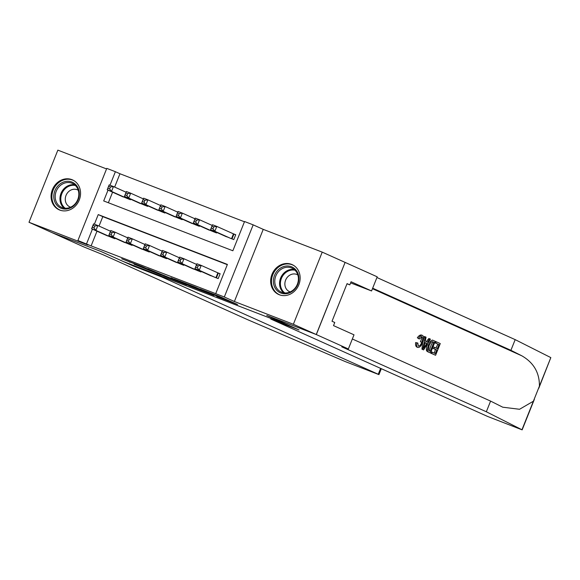 <?xml version="1.0" encoding="UTF-8"?>
<svg xmlns="http://www.w3.org/2000/svg" width="580" height="580" viewBox="0 0 580 580"><rect width="100%" height="100%" fill="white"/><g stroke="black" fill="none" stroke-linecap="round" stroke-linejoin="round"><path stroke-width="0.87" d="M216.768 296.496L237.554 304.522L218.58 296.09L199.904 288.905L220.835 297.75L216.768 296.496M59.733 210.054A16.385 14.391 -65.8 0 0 79.105 200.39A16.385 14.391 -65.8 0 0 72.529 179.901A16.385 14.391 -65.8 0 0 71.898 179.641A16.385 14.391 -65.8 0 0 52.533 189.305A16.385 14.391 -65.8 0 0 59.102 209.793A16.385 14.391 -65.8 0 0 59.733 210.054M279.328 294.763A16.385 14.391 -65.8 0 0 298.693 285.099A16.385 14.391 -65.8 0 0 292.124 264.611A16.385 14.391 -65.8 0 0 291.493 264.349A16.385 14.391 -65.8 0 0 272.121 274.014A16.385 14.391 -65.8 0 0 278.697 294.502A16.385 14.391 -65.8 0 0 279.328 294.763M134.103 264.241L161.399 275.145L142.419 266.713L121.677 258.767L145.406 268.098L156.643 273.18L134.103 264.241M96.998 231.173L91.111 245.891L77.923 240.512L106.778 168.374L115.391 171.702L109.982 185.208M316.332 334.573L266.988 315.542L299.012 329.926L270.766 319.029L487.62 416.454L522.145 429.86L486.33 411.771L341.758 346.825L348.355 348.964L316.332 334.573L345.1 262.399L316.245 334.537L266.727 315.44L288.688 325.308L123.351 261.522L101.391 251.662L51.874 232.558L29 222.278L87.986 245.036L77.923 240.512M316.245 334.537L293.371 324.263L322.226 252.126L263.233 229.368L253.17 224.851L224.315 296.989L215.709 293.661L227.404 264.422L98.23 214.593L94.388 224.199M263.233 229.368L234.385 301.506L293.371 324.263M234.385 301.506L224.315 296.989M91.111 245.891L215.709 293.661M190.421 286.31L213.976 295.423L194.996 286.991L174.029 278.937L190.421 286.31L190.675 285.672M186.666 284.925L164.133 276.174L147.74 268.794L169.026 277.508L175.711 280.053L171.028 277.784L186.709 284.831M106.553 168.932L57.855 150.14L29 222.278M345.1 262.399L322.226 252.126M207.915 274.449L218.181 278.596L220.132 273.724L217.123 272.556M190.697 267.8L200.963 271.955L201.173 271.418M173.471 261.16L183.737 265.306L183.954 264.777M156.245 254.518L166.518 258.665L166.728 258.129M139.026 247.87L149.292 252.017L149.51 251.488M121.8 241.229L132.073 245.376L132.284 244.84M227.302 264.668L102.805 216.644L99.035 226.069M115.057 238.199L114.847 238.735L104.581 234.581M244.456 221.777L119.966 173.754L114.637 187.079M112.593 192.183L108.366 202.746M223.51 235.451L233.783 239.598L235.734 234.726L232.718 233.566M216.775 232.428L216.557 232.957L206.292 228.81M199.549 225.78L199.339 226.316L189.065 222.169M182.323 219.138L182.113 219.668L171.847 215.521M165.104 212.49L164.887 213.027L154.621 208.88M147.878 205.849L147.668 206.386L137.395 202.231M130.66 199.208L130.442 199.737L120.176 195.59M119.966 173.754L115.391 171.702M108.018 190.131L103.69 200.941L232.863 250.77L244.557 221.524L253.17 224.851M92.423 229.122L86.536 243.839M102.805 216.644L98.23 214.593M209.837 293.777L188.688 284.736L209.837 293.777M173.246 279.509L182.888 283.301L173.246 279.509M211.229 228.129L212.947 228.788L213.73 226.845L212.005 226.178L210.54 229.622L212.49 224.75L216.797 226.41L214.846 231.289L210.54 229.622L226.461 236.778M235.683 234.842L216.797 226.41L213.73 226.845M230.768 238.438L214.846 231.289L212.947 228.788M212.49 224.75L212.005 226.178M197.352 267.786L198.135 265.836L196.41 265.169L195.634 267.119L197.352 267.786L199.252 270.28L194.945 268.62L196.895 263.748L201.202 265.408L199.252 270.28L215.173 277.436M210.866 275.768L194.945 268.62L195.634 267.119M198.135 265.836L201.202 265.408L220.088 273.832M196.41 265.169L196.895 263.748M284.889 266.249A14.181 12.455 114.2 0 1 298.838 277.189A14.181 12.455 114.2 0 1 287.397 293.524A14.181 12.455 114.2 0 1 273.441 282.583A14.181 12.455 114.2 0 1 284.889 266.249M287.76 292.719A13.13 11.535 -65.8 0 0 298.207 281.257A13.13 11.535 -65.8 0 0 291.979 268.119A13.13 11.535 -65.8 0 0 285.44 267.46A13.13 11.535 -65.8 0 0 274.985 278.929A13.13 11.535 -65.8 0 0 281.22 292.066A13.13 11.535 -65.8 0 0 287.76 292.719M297.837 274.942A9.345 8.214 -65.8 0 0 297.105 274.565A9.345 8.214 -65.8 0 0 292.45 274.101A9.345 8.214 -65.8 0 0 285.012 282.264A9.345 8.214 -65.8 0 0 289.449 291.617A9.345 8.214 -65.8 0 0 290.21 291.914M293.922 265.604A16.276 14.304 -65.8 0 0 292.813 265.038A16.276 14.304 -65.8 0 0 284.7 264.226A16.276 14.304 -65.8 0 0 271.744 278.443A16.276 14.304 -65.8 0 0 279.466 294.734A16.276 14.304 -65.8 0 0 280.633 295.191M65.293 181.54A14.181 12.455 114.2 0 1 79.25 192.48A14.181 12.455 114.2 0 1 67.802 208.814A14.181 12.455 114.2 0 1 53.846 197.874A14.181 12.455 114.2 0 1 65.293 181.54M68.164 208.01A13.13 11.535 -65.8 0 0 78.619 196.548A13.13 11.535 -65.8 0 0 72.384 183.41A13.13 11.535 -65.8 0 0 65.844 182.758A13.13 11.535 -65.8 0 0 55.397 194.22A13.13 11.535 -65.8 0 0 61.625 207.357A13.13 11.535 -65.8 0 0 68.164 208.01M78.242 190.233A9.345 8.214 -65.8 0 0 77.517 189.856A9.345 8.214 -65.8 0 0 72.855 189.392A9.345 8.214 -65.8 0 0 65.417 197.555A9.345 8.214 -65.8 0 0 69.854 206.908A9.345 8.214 -65.8 0 0 70.622 207.205M74.334 180.895A16.276 14.304 -65.8 0 0 73.218 180.329A16.276 14.304 -65.8 0 0 65.105 179.517A16.276 14.304 -65.8 0 0 52.149 193.735A16.276 14.304 -65.8 0 0 59.878 210.025A16.276 14.304 -65.8 0 0 61.045 210.482M436.254 341.772L440.271 343.57L435.587 355.272L431.723 353.532L432.26 352.183L435.355 353.575L436.798 349.972L433.912 348.681L434.449 347.326L437.334 348.623L438.951 344.578L435.718 343.121L436.254 341.772L435.478 341.475A27.354 24.034 -65.8 0 0 434.696 342.729L437.929 344.179A27.354 24.034 -65.8 0 0 435.993 348.022M434.449 347.326L433.072 346.796A27.354 24.034 -65.8 0 0 432.549 348.152L435.435 349.45A27.354 24.034 -65.8 0 0 434.348 353.118M432.26 352.183L431.237 351.792A27.354 24.034 -65.8 0 0 430.947 353.235L435.587 355.272M428.33 345.187L426.952 344.658L426.314 349.979L426.931 351.233L430.52 352.995L427.743 351.545L427.279 350.349L428.33 345.187C429.824 341.439 431.455 339.851 433.231 340.416L435.203 341.294L430.52 352.995M422.327 335.341L422.443 335.385C424.002 336.458 424.038 338.872 422.552 342.613C421.08 346.195 419.449 347.79 417.658 347.391L416.918 347.108C415.787 346.514 415.36 344.998 415.642 342.555L417.817 343.034L418.31 346.086M421.696 335.102C420.362 334.653 418.912 335.544 417.339 337.77L419.26 339.01L417.339 337.77M420.971 336.385C421.863 337.277 421.667 339.068 420.399 341.743L421.776 342.272C422.936 339.568 423.001 337.734 421.972 336.77L421.892 336.741M486.33 411.771L490.593 401.099L502.766 407.203L519.549 409.277L533.383 401.222L539.414 386.135C539.574 372.78 533.716 362.674 521.841 355.823L510.908 350.305L372.657 288.195M422.661 342.338L421.957 349.196L423.603 349.885L422.733 349.493L425.227 336.82L426.053 337.183L425.234 341.069L427.576 342.12L429.642 338.8L430.462 339.169L423.603 349.885M429.642 338.8L428.866 338.502L426.286 341.62M425.227 336.82L424.451 336.516L423.603 338.8M510.908 350.305L515.178 339.633L376.927 277.523M352.343 338.988L490.593 401.099M539.414 386.135L550.826 357.606L515.178 339.633M348.355 348.964L354.01 334.827L333.514 325.619L334.762 322.494L332.014 321.262L347.065 283.635L349.812 284.867L351.06 281.75L371.555 290.957L377.21 276.82L345.187 262.435M270.766 319.029L270.99 318.478M350.61 282.88L371.555 290.957M550.826 357.606L538.784 388.266M347.007 283.787L349.812 284.867M419.26 339.01L421.928 336.755M418.238 346.057C419.558 346.245 420.739 344.984 421.776 342.272M416.991 347.137L417.658 347.391C416.599 346.847 416.346 345.397 416.904 343.041L415.642 342.555M416.904 343.041L417.817 343.034M418.644 338.278C419.935 335.929 421.203 334.972 422.443 335.385M424.944 346.347L426.8 343.36L424.93 342.519L423.704 348.341L424.944 346.347L424.19 346.057M422.733 349.493L421.957 349.196M426.8 343.36L425.437 342.838L424.575 344.215M424.915 342.599L425.437 342.838M432.303 340.047L433.231 340.416M432.513 341.7L431.128 342.033L429.099 345.557L428.366 350.146L430.287 351.299L433.884 342.301L432.615 341.736M427.279 350.349L426.314 349.979M427.743 351.545L426.931 351.233M433.884 342.301L432.861 341.903A27.354 24.034 -65.8 0 0 429.28 350.842M432.26 341.635L432.861 341.903M435.718 343.121L434.696 342.729M438.951 344.578L437.929 344.179M433.912 348.681L432.549 348.152M436.798 349.972L435.435 349.45M431.723 353.532L430.947 353.235M161.624 276.29L161.399 276.841L378.254 374.267L380.611 368.38M381.307 368.692L378.936 374.615L345.216 361.565L247.79 319.754L103.218 254.808L83.81 246.913L51.787 232.522L101.13 251.561L133.153 265.945L161.399 276.841M133.378 265.394L133.153 265.945M378.936 374.615L378.254 374.267M194.003 221.48L195.728 222.147L196.504 220.197L194.786 219.53L193.321 222.981L195.264 218.109L199.571 219.769L197.62 224.641L193.321 222.981L209.235 230.137M212.215 225.446L199.571 219.769L196.504 220.197M213.542 231.797L197.62 224.641L195.728 222.147M195.264 218.109L194.786 219.53M176.784 214.839L178.502 215.506L179.285 213.556L177.56 212.889L176.095 216.34L178.046 211.461L182.352 213.121L180.402 218L176.095 216.34L192.016 223.488M194.989 218.805L182.352 213.121L179.285 213.556M196.323 225.149L180.402 218L178.502 215.506M178.046 211.461L177.56 212.889M159.558 208.198L161.284 208.858L162.059 206.908L160.341 206.248L158.869 209.692L160.819 204.82L165.126 206.48L163.176 211.352L158.869 209.692L174.79 216.847M177.763 212.157L165.126 206.48L162.059 206.908M179.097 218.508L163.176 211.352L161.284 208.858M160.819 204.82L160.341 206.248M142.339 201.55L144.057 202.217L144.84 200.267L143.115 199.6L141.65 203.051L143.601 198.179L147.907 199.839L145.957 204.711L141.65 203.051L157.571 210.207M160.544 205.516L147.907 199.839L144.84 200.267M161.878 211.867L145.957 204.711L144.057 202.217M143.601 198.179L143.115 199.6M180.133 261.138L180.909 259.195L179.191 258.528L178.408 260.478L180.133 261.138L182.026 263.639L177.719 261.971L179.669 257.099L183.976 258.76L182.026 263.639L197.947 270.787M193.64 269.127L177.719 261.971L178.408 260.478M180.909 259.195L183.976 258.76L196.613 264.437M179.191 258.528L179.669 257.099M162.907 254.497L163.69 252.546L161.965 251.887L161.182 253.83L162.907 254.497L164.807 256.991L160.5 255.331L162.451 250.458L166.757 252.119L164.807 256.991L180.728 264.146M176.422 262.486L160.5 255.331L161.182 253.83M163.69 252.546L166.757 252.119L179.394 257.796M161.965 251.887L162.451 250.458M145.681 247.856L146.465 245.905L144.739 245.238L143.963 247.189L145.681 247.856L147.581 250.35L143.274 248.689L145.225 243.81L149.531 245.478L147.581 250.35L163.502 257.498M159.196 255.838L143.274 248.689L143.963 247.189M146.465 245.905L149.531 245.478L162.168 251.155M144.739 245.238L145.225 243.81M128.463 241.207L129.238 239.257L127.52 238.597L126.737 240.548L128.463 241.207L130.355 243.701L126.056 242.041L127.999 237.169L132.305 238.829L130.355 243.701L146.276 250.857M141.977 249.197L126.056 242.041L126.737 240.548M129.238 239.257L132.305 238.829L144.949 244.506M127.52 238.597L127.999 237.169M125.113 194.909L126.839 195.576L127.615 193.626L125.896 192.959L124.424 196.41L126.375 191.53L130.681 193.191L128.731 198.07L124.424 196.41L140.346 203.558M143.318 198.875L130.681 193.191L127.615 193.626M144.652 205.219L128.731 198.07L126.839 195.576M126.375 191.53L125.896 192.959M111.237 234.567L112.02 232.616L110.294 231.949L109.519 233.899L111.237 234.567L113.136 237.061L108.83 235.4L110.78 230.528L115.087 232.188L113.136 237.061L129.057 244.216M124.751 242.556L108.83 235.4L109.519 233.899M112.02 232.616L115.087 232.188L127.723 237.865M110.294 231.949L110.78 230.528M107.887 188.261L109.613 188.928L110.396 186.977L108.67 186.318L107.206 189.762L109.156 184.889L113.455 186.55L111.512 191.422L107.206 189.762L123.127 196.917M126.099 192.226L113.455 186.55L110.396 186.977M127.433 198.577L111.512 191.422L109.613 188.928M109.156 184.889L108.67 186.318M94.018 227.925L94.794 225.975L93.075 225.308L92.292 227.258L94.018 227.925L95.91 230.419L91.604 228.759L93.554 223.88L97.86 225.54L95.91 230.419L111.831 237.568M107.525 235.908L91.604 228.759L92.292 227.258M94.794 225.975L97.86 225.54L110.504 231.224M93.075 225.308L93.554 223.88M222.437 297.714L222.183 298.359M221.089 297.112L220.835 297.75M193.227 286.817L193.01 287.368M166.946 276.667L166.721 277.226M164.387 275.529L164.133 276.174M129.905 261.885L129.746 262.283M233.914 234.095L231.986 238.909M233.45 233.892L231.514 238.728M215.919 277.719L217.855 272.89M216.391 277.907L218.319 273.086M283.743 292.827A13.13 11.535 114.2 0 1 280.082 279.618A13.13 11.535 114.2 0 1 290.203 269.606A13.13 11.535 114.2 0 1 294.219 269.497M295.002 270.2A12.695 11.158 -65.8 0 0 290.696 270.222A12.695 11.158 -65.8 0 0 280.843 280.14A12.695 11.158 -65.8 0 0 284.78 292.943M64.148 208.118A13.13 11.535 114.2 0 1 60.487 194.909A13.13 11.535 114.2 0 1 70.615 184.897A13.13 11.535 114.2 0 1 74.632 184.788M75.407 185.491A12.695 11.158 -65.8 0 0 71.101 185.513A12.695 11.158 -65.8 0 0 61.248 195.431A12.695 11.158 -65.8 0 0 65.192 208.235M521.841 355.823L372.454 288.709M521.971 429.744L533.383 401.222M428.649 352.154L427.873 351.857M215.02 231.637L214.767 232.268M214.556 231.427L214.295 232.087M197.794 224.996L197.541 225.62M197.331 224.786L197.069 225.439M180.569 218.348L180.322 218.979M180.112 218.138L179.844 218.798M163.35 211.707L163.096 212.338M162.886 211.497L162.625 212.149M198.694 271.077L198.954 270.425M199.172 271.259L199.418 270.628M181.475 264.437L181.736 263.777M181.946 264.618L182.2 263.987M164.249 257.788L164.51 257.136M164.727 257.969L164.974 257.346M147.03 251.147L147.291 250.487M147.501 251.329L147.755 250.698M146.124 205.059L145.877 205.69M145.66 204.856L145.399 205.508M129.804 244.499L130.065 243.846M130.275 244.688L130.529 244.057M128.905 198.418L128.651 199.049M128.441 198.208L128.18 198.868M112.585 237.858L112.846 237.206M113.056 238.039L113.31 237.408M223.169 298.048L222.894 298.722M214.694 294.589L214.542 294.966M279.466 294.734L280.22 295.075M292.813 265.038L293.56 265.379M59.878 210.025L60.632 210.366M73.218 180.329L73.972 180.67M522.145 429.86L534.368 399.308"/></g></svg>
